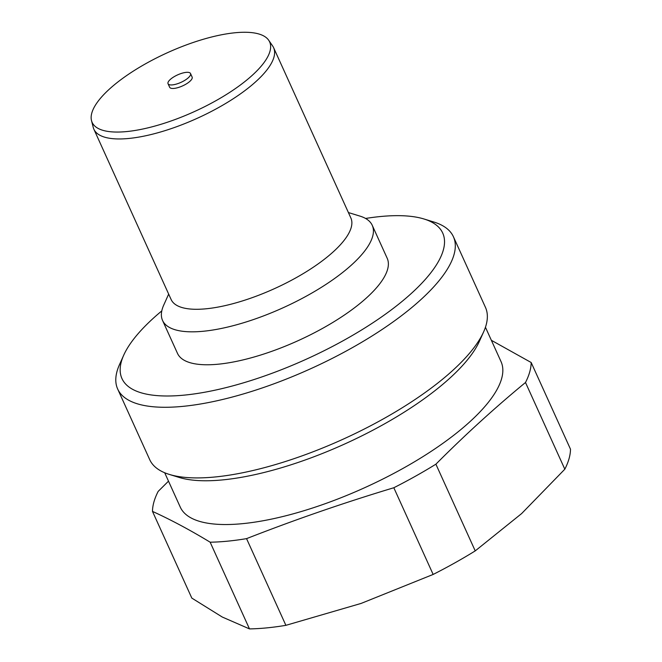 <?xml version="1.0" encoding="UTF-8"?>
<svg xmlns="http://www.w3.org/2000/svg" width="662" height="662" viewBox="0 0 662 662"><rect width="100%" height="100%" fill="white"/><g stroke="black" fill="none" stroke-linecap="round" stroke-linejoin="round"><path stroke-width="0.99" d="M172.426 84.885A12.338 4.096 155.6 0 1 168.049 83.726A12.338 4.096 155.6 0 1 177.59 74.897A12.338 4.096 155.6 0 1 190.524 73.532A12.338 4.096 155.6 0 1 185.087 80.168A12.338 4.096 155.6 0 1 172.426 84.885M190.524 73.532L192.121 77.065A12.338 4.096 155.6 0 1 186.692 83.702A12.338 4.096 155.6 0 1 174.032 88.418A12.338 4.096 155.6 0 1 169.654 87.26L168.049 83.726M126.707 131.564A97.446 32.372 155.6 0 1 91.505 120.592A97.446 32.372 155.6 0 1 167.511 52.679A97.446 32.372 155.6 0 1 268.681 40.225A97.446 32.372 155.6 0 1 229.011 92.846A97.446 32.372 155.6 0 1 126.707 131.564M268.681 40.225L272.636 45.959A98.688 32.786 155.6 0 1 273.605 47.664A98.688 32.786 155.6 0 1 230.153 100.715A98.688 32.786 155.6 0 1 128.867 138.457A98.688 32.786 155.6 0 1 93.863 129.198A98.688 32.786 155.6 0 1 93.218 127.352L91.505 120.592M273.605 47.664L350.868 217.988A98.688 32.786 155.6 0 1 307.416 271.039A98.688 32.786 155.6 0 1 206.13 308.79A98.688 32.786 155.6 0 1 171.127 299.522L93.863 129.198M348.402 212.56L359.971 216.11A115.13 38.247 155.6 0 1 372.251 225.328A115.13 38.247 155.6 0 1 321.567 287.217A115.13 38.247 155.6 0 1 203.391 331.248A115.13 38.247 155.6 0 1 162.554 320.449A115.13 38.247 155.6 0 1 163.713 305.132L168.661 294.094M372.251 225.328L387.196 258.271A115.13 38.247 155.6 0 1 336.511 320.16A115.13 38.247 155.6 0 1 218.336 364.191A115.13 38.247 155.6 0 1 177.499 353.392L162.554 320.449M365.59 218.46A176.109 58.504 155.6 0 1 423.937 218.973A176.109 58.504 155.6 0 1 388.809 311.736A176.109 58.504 155.6 0 1 184.433 395.106A176.109 58.504 155.6 0 1 123.728 355.155A176.109 58.504 155.6 0 1 161.785 310.908M123.728 355.155L119.532 364.522A184.334 61.235 -24.4 0 0 117.679 389.041A184.334 61.235 -24.4 0 0 183.06 406.344A184.334 61.235 -24.4 0 0 372.267 335.833A184.334 61.235 -24.4 0 0 453.42 236.748A184.334 61.235 -24.4 0 0 433.751 221.985L423.937 218.973M117.679 389.041L149.728 459.676A184.334 61.235 -24.4 0 0 169.389 474.439A184.334 61.235 -24.4 0 0 342.891 439.295A184.334 61.235 -24.4 0 0 483.616 331.902A184.334 61.235 -24.4 0 0 485.461 307.383L453.42 236.748M169.389 474.439L179.203 477.451A176.109 58.504 -24.4 0 0 222.887 479.876A176.109 58.504 -24.4 0 0 479.412 341.269L483.616 331.902M521.631 513.571L564.827 469.192L525.496 382.495C494.754 407.825 464.881 435.058 435.894 464.186L475.225 550.892L521.631 513.571M491.369 340.301L531.172 362.511L570.495 449.208A205.592 68.294 155.6 0 1 564.827 469.192M361.121 603.421L433.147 574.442L393.824 487.745C343.868 502.797 294.78 519.761 246.554 538.636L285.885 625.333L361.121 603.421M475.225 550.892A205.592 68.294 155.6 0 1 433.147 574.442M222.25 617.025L249.483 628.9L210.152 542.203C190.06 530.022 170.846 519.753 152.483 511.395L191.815 598.092L222.25 617.025M285.885 625.333A205.592 68.294 155.6 0 1 249.483 628.9M152.483 511.395A205.592 68.294 155.6 0 1 158.16 491.411L168.496 481.158M531.172 362.511A205.592 68.294 155.6 0 1 525.496 382.495M435.894 464.186A205.592 68.294 155.6 0 1 393.824 487.745M246.554 538.636A205.592 68.294 155.6 0 1 227.521 541.177A205.592 68.294 155.6 0 1 210.152 542.203M485.445 327.251L501.035 361.618A176.109 58.504 155.6 0 1 423.498 456.284A176.109 58.504 155.6 0 1 242.739 523.642A176.109 58.504 155.6 0 1 180.271 507.117L164.689 472.751"/></g></svg>
